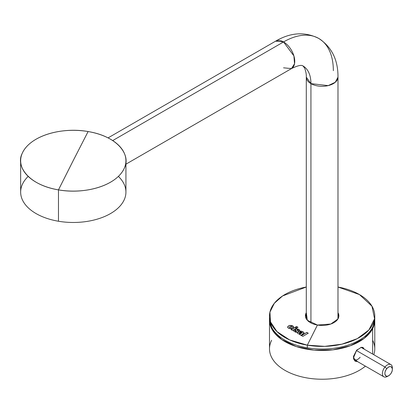 <?xml version="1.0" encoding="UTF-8"?>
<svg xmlns="http://www.w3.org/2000/svg" width="413" height="413" viewBox="0 0 413 413"><rect width="100%" height="100%" fill="white"/><g stroke="black" fill="none" stroke-linecap="round" stroke-linejoin="round"><path stroke-width="0.62" d="M374.777 320.09A52.637 30.392 0 0 0 374.761 319.368L372.65 328.645L364.194 338.371L350.343 345.748L332.878 349.842L314.04 350.116L296.235 346.543L281.754 339.584L272.451 330.121L269.513 319.368A52.637 30.392 0 0 0 269.498 320.09A52.637 30.392 0 0 0 314.654 350.172A52.637 30.392 0 0 0 372.65 328.645L372.65 354.055L372.65 328.645A52.637 30.392 0 0 0 374.777 320.09L374.777 348.84A52.637 30.392 0 0 1 373.786 354.71A52.637 30.392 0 0 0 372.65 340.281M271.63 340.281A52.637 30.392 0 0 0 299.456 376.264A52.637 30.392 0 0 0 365.412 366.14A52.637 30.392 0 0 1 306.441 377.849A52.637 30.392 0 0 1 269.498 348.84L269.498 320.09M360.833 347.4L363.11 347.534L364.312 349.243L361.385 347.276L356.579 350.332L353.363 358.107L357.617 361.638L355.19 361.256L353.399 356.564L356.579 350.332L357.467 349.45M362.831 348.386A7.924 4.574 120 0 0 362.232 347.25M354.395 360.616A7.924 4.574 120 0 0 355.789 360.585M392.304 368.608L392.304 368.608A7.042 4.068 120 0 0 390.889 364.586A7.042 4.068 120 0 0 384.983 367.018L356.409 350.523L384.983 367.018A7.042 4.068 120 0 0 383.847 376.785L354.22 359.682A7.042 4.068 120 0 1 353.564 359.124A7.042 4.068 120 0 0 360.131 357.25M390.404 374.157C386.289 379.433 382.484 373.595 386.826 368.654C390.941 363.378 394.745 369.217 390.404 374.157A5.281 3.051 120 0 0 392.35 369.248A5.281 3.051 120 0 0 386.826 368.654A5.281 3.051 120 0 0 384.999 374.56A5.281 3.051 120 0 0 388.618 375.716A5.281 3.051 120 0 0 390.404 374.157M390.889 364.586L361.261 347.483A7.042 4.068 120 0 0 361.003 347.354M383.847 376.785A7.042 4.068 120 0 0 388.039 376L388.039 376M392.35 369.248L392.35 367.813A7.042 4.068 120 0 0 384.983 367.018L386.826 368.654L384.983 367.018A7.042 4.068 120 0 0 382.546 374.896A7.042 4.068 120 0 0 387.368 376.439L388.618 375.716M301.335 333.332L299.921 333.714L299.244 333.286L299.792 332.966L301.335 333.332L299.404 333.079L299.435 333.621L299.921 333.787L301.335 333.332M299.693 334.633L299.983 334.2L298.057 333.725L297.412 332.976L297.861 332.336L298.795 332.016L302.073 332.971L302.073 332.341L300.948 332.212L299.792 331.355L300.499 331.128L302.812 331.716L303.746 332.336L303.875 333.343L301.01 335.325L299.724 334.576M299.792 331.427L302.042 331.417L303.746 332.403L304.066 333.002M299.404 332.14L300.143 332.346L298.795 332.016L299.404 332.14L297.861 332.336L298.795 332.088L297.861 332.336L297.412 332.976L298.057 333.725L299.983 334.2L299.693 334.561L301.01 335.325L304.066 332.93L302.812 331.716L301.304 331.143L299.792 331.355L300.948 332.212L302.073 332.341L302.073 332.971L302.331 332.635L302.073 332.971L299.404 332.14M299.244 333.358L299.435 333.621L299.244 333.358M304.045 332.971L303.746 332.403L302.042 331.417L299.859 331.407M301.077 333.487L300.499 333.787L301.077 333.487M300.499 333.714L299.921 333.787L300.499 333.714M299.921 333.714L299.435 333.549L299.921 333.714M269.55 317.329L269.55 317.329A52.637 30.392 0 0 0 307.318 347.813L307.318 345.17L289.627 339.909L276.963 331.608L270.489 321.872L269.937 312.104L274.346 303.276L282.58 295.956L306.296 287.025A52.637 30.392 0 0 0 269.498 316.007A52.637 30.392 0 0 0 307.318 345.17L317.432 325.041L307.318 345.17A52.637 30.392 0 0 0 374.777 316.007A52.637 30.392 0 0 0 337.984 287.025L359.449 294.572L371.963 306.203L374.565 318.753L368.902 329.961L357.286 338.634L341.907 344.174L324.732 346.362L307.318 345.17L307.318 347.813A52.637 30.392 0 0 0 374.73 317.329L374.73 317.329M306.296 312.687L307.36 320.297L317.432 325.041A16.726 9.654 0 0 0 338.866 315.775A16.726 9.654 0 0 0 337.984 312.687L337.922 318.975L330.818 324.029L317.432 325.041A16.726 9.654 0 0 1 305.413 315.775A16.726 9.654 0 0 1 306.296 312.687M302.843 336.383L308.243 333.219L306.828 332.398L301.428 335.568L302.843 336.383L301.428 335.568L306.828 332.398L308.243 333.219L302.843 336.383M301.366 332.718L300.143 332.274M295.326 331.133L295.517 330.72L293.942 329.997L293.622 330.415L293.942 331.272L296.064 332.346L297.154 332.413L298.408 331.644L297.159 329.76L297.928 329.832L298.119 330.39L299.564 331.076L299.631 329.992L297.608 328.898L295.775 329.109L295.295 329.579L295.388 330.085L296.611 331.241L296.193 331.562L295.615 331.376L295.326 331.061L296.193 331.562L296.611 331.241L295.295 329.579L296.611 328.81L298.795 329.398L299.792 330.493L299.564 331.076L298.119 330.39L297.928 329.832L297.159 329.76L298.408 331.644L297.154 332.413L296.064 332.346L293.942 331.272L293.622 330.823L293.942 329.997L295.517 330.72L295.615 331.448L296.193 331.629L296.611 331.241L296.193 331.629L295.615 331.448M292.595 330.457L296.482 328.175L295.068 327.359L291.18 329.641L292.595 330.457L291.18 329.641L295.068 327.359L296.482 328.175L292.595 330.457M296.962 327.891L297.995 327.287L296.58 326.476L295.553 327.075L296.962 327.891L295.553 327.075L296.58 326.476L297.995 327.287L296.962 327.891M289.41 327.349L289.699 327.814L291.051 327.808L292.208 328.66L291.082 328.913L292.208 328.66L291.051 327.808L289.699 327.741L289.41 327.277L289.957 326.735L291.402 326.368L292.079 326.869L291.95 327.246L293.431 327.87L293.751 327.385L293.462 326.435L292.146 325.599L289.735 325.408L287.804 326.544L287.902 327.757L288.77 328.366L291.082 328.913L288.77 328.366L287.613 327.142L288.548 325.919L289.735 325.408L292.146 325.599L293.751 326.972M338.799 316.637A16.726 9.654 0 0 0 337.984 314.412M306.296 314.412A16.726 9.654 0 0 0 305.481 316.637M269.498 316.007L269.498 318.65A52.637 30.392 0 0 0 307.318 347.813A52.637 30.392 0 0 0 374.777 318.65L374.777 316.007M301.428 335.635L306.828 332.47L308.243 333.291M308.181 333.255L306.828 332.47M295.486 330.777L293.942 330.07L293.622 330.896L293.942 330.07L295.517 330.792M297.061 330.039L298.31 331.174L298.408 331.716M298.795 329.471L296.611 328.882L295.305 329.641L296.611 328.882L297.608 328.97L299.631 330.064L299.792 330.565M298.398 331.66L298.31 331.102L297.51 330.446M299.776 330.529L299.631 330.064M291.18 329.713L295.068 327.432L296.482 328.247M296.42 328.211L295.068 327.432M295.553 327.148L296.58 326.549L297.995 327.359M297.933 327.323L296.58 326.476L295.615 327.111M291.95 327.318L291.79 326.518L290.984 326.353L289.41 327.277L289.699 327.741L291.051 327.881L289.699 327.814M287.613 327.21L288.548 325.991L289.735 325.48L292.755 325.914M293.462 326.435L293.751 327.385L293.431 327.87L291.95 327.246L292.079 326.869L291.97 327.251M293.462 326.507L292.146 325.599L289.735 325.408L288.548 325.919L287.624 327.168M333.343 70.69A70.422 40.66 120 0 0 318.759 38.45A70.422 40.66 120 0 0 283.55 41.94L293.901 55.905L294.536 63.747L291.47 68.599L283.55 67.815M306.296 318.867L306.296 77.159C306.477 74.614 305.909 71.552 304.593 67.969L302.915 65.894A38.729 22.364 120 0 1 310.937 83.627L310.937 322.945L310.937 83.627A15.844 9.148 0 0 0 328.201 85.61A15.844 9.148 0 0 0 337.984 77.159L335.315 82.239L328.201 85.61L310.937 83.627L306.296 77.159A15.844 9.148 0 0 0 310.937 83.627A38.729 22.364 120 0 0 302.915 65.894A38.729 22.364 120 0 0 302.905 65.889C301.34 64.738 297.53 65.636 291.47 68.599A15.844 9.148 -120 0 0 293.901 55.905A15.844 9.148 -120 0 0 283.55 41.94L112.708 140.575L283.55 41.94A15.844 9.148 -120 0 0 275.626 41.155L283.55 41.94A70.422 40.66 120 0 1 318.759 38.45C304.97 31.502 290.592 32.4 275.626 41.155L108.061 137.896M20.65 160.714L20.65 192.081A52.637 30.392 0 0 0 58.47 221.244L58.47 189.877C28.796 185.05 15.513 166.315 22.132 153.559C29.984 135.345 62.311 126.853 88.108 131.551A52.637 30.392 0 0 0 20.65 160.714A52.637 30.392 0 0 0 58.47 189.877L73.287 160.456L58.47 189.877A52.637 30.392 0 0 0 125.929 160.714A52.637 30.392 0 0 0 88.108 131.551L73.287 160.456L88.108 131.551C117.782 136.378 131.066 155.112 124.447 167.869C116.595 186.082 84.267 194.575 58.47 189.877L58.47 221.244A52.637 30.392 0 0 0 114.974 210.64A52.637 30.392 0 0 0 118.376 176.397M28.203 176.397A52.637 30.392 0 0 0 58.47 221.244A52.637 30.392 0 0 0 125.929 192.081L125.929 160.714M337.984 318.867L337.984 77.159C338.123 59.9 331.711 46.999 318.759 38.45M291.47 68.599L125.929 164.173"/></g></svg>

